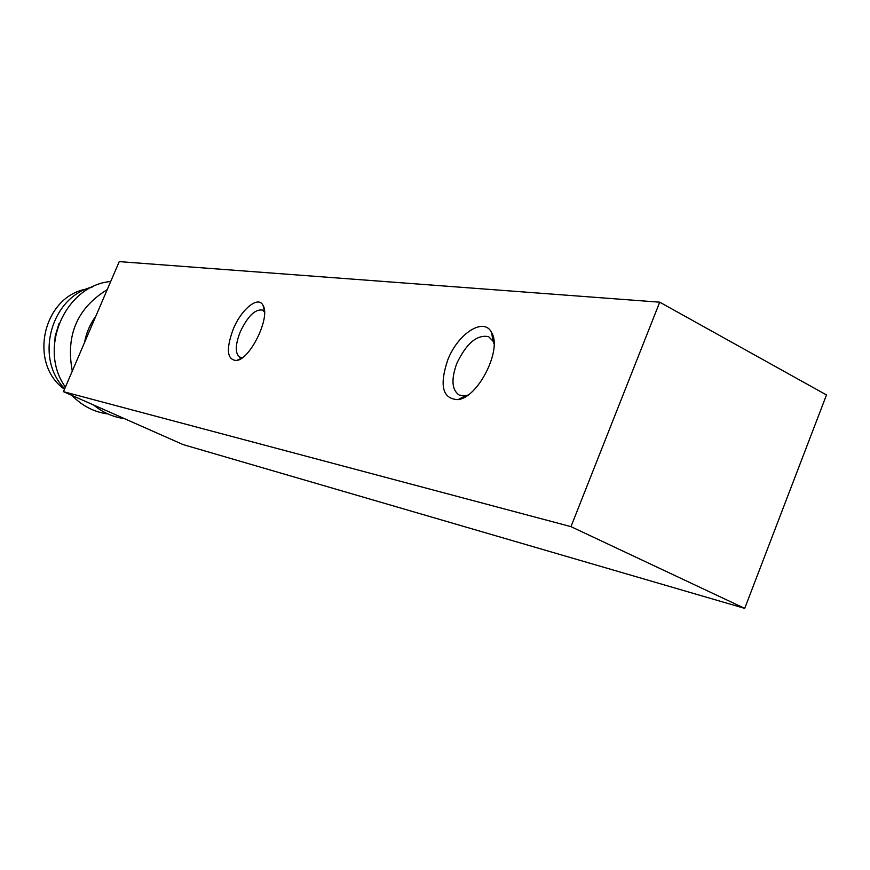 <?xml version="1.0" encoding="UTF-8"?>
<svg xmlns="http://www.w3.org/2000/svg" width="870" height="870" viewBox="0 0 870 870"><rect width="100%" height="100%" fill="white"/><g stroke="black" fill="none" stroke-linecap="round" stroke-linejoin="round"><path stroke-width="1.3" d="M119.233 261.62L659.721 302.184L826.5 394.947L744.72 608.38L183.124 444.603L63.456 391.663L119.233 261.62M659.721 302.184L570.97 526.644L744.72 608.38M570.97 526.644L63.456 391.663M233.138 329.404C241.262 309.22 258.39 295.213 263.066 305.435C270.69 317.169 250.321 359.31 236.455 360.528C226.994 359.81 225.885 349.435 233.138 329.404M447.702 360.071C457.87 333.46 484.144 316.517 491.68 332.71C502.305 349.631 478.217 397.503 458.044 399.635C442.612 399.047 439.165 385.856 447.702 360.071M467.94 395.078L465.461 395.763L459.208 395.1C451.802 389.967 451.008 379.385 456.826 363.355C466.45 343.302 477.043 334.395 488.581 336.647L492.953 341.073L494.062 343.867M242.545 357.57L239.728 357.157C235.009 353.492 235.15 345.107 240.174 332.003C247.689 316.245 255.117 308.937 262.468 310.079L264.513 312.004M86.358 289.09C42.782 296.681 28.079 363.867 64.489 389.249M92.274 287.013C50.938 297.04 34.245 358.364 64.717 388.716M58.975 323.607L55.201 336.037L54.179 348.979M110.707 281.499C65.032 285.469 37.584 348.739 65.413 387.096M72.058 395.469C81.813 405.616 93.438 411.738 106.934 413.848M107.217 289.634C77.212 308.132 65.576 335.276 72.297 371.055M93.645 405.018C102.508 412.326 112.48 416.828 123.583 418.513L124.421 418.633M95.776 316.299C90.045 324.075 86.315 332.786 84.575 342.432M492.953 341.073L491.68 332.71M465.461 395.763L458.044 399.635M463.068 397.014L464.036 397.492M492.594 338.724L493.703 339.289M264.48 311.275L263.066 305.435M242.012 357.962L236.455 360.528"/></g></svg>
